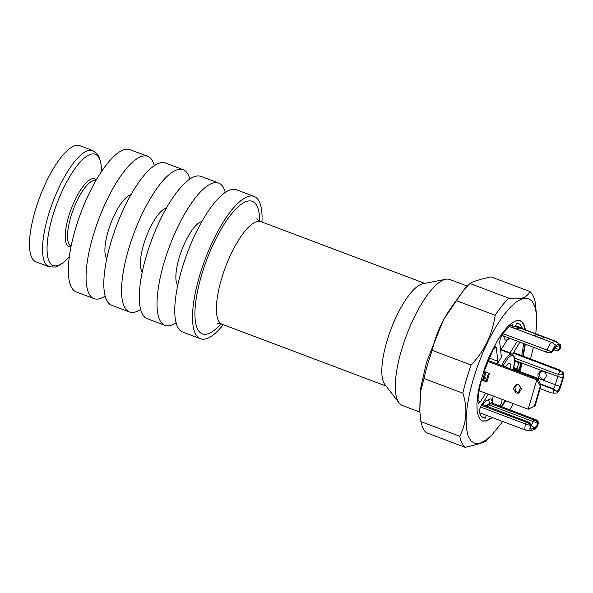 <?xml version="1.0" encoding="UTF-8"?>
<svg xmlns="http://www.w3.org/2000/svg" width="593" height="593" viewBox="0 0 593 593"><rect width="100%" height="100%" fill="white"/><g stroke="black" fill="none" stroke-linecap="round" stroke-linejoin="round"><path stroke-width="0.89" d="M501.567 356.245L501.241 355.748L501.567 356.245L502.204 355.807L497.208 364.02L497.861 361.307L489.181 358.039M483.288 377.748L482.939 379.446M488.343 360.677L488.988 357.964M502.167 399.282L501.604 402.862L499.803 406.531M492.094 401.165L493.302 395.939M495.792 346.735L493.302 349.284L483.932 371.855L485.081 371.5L484.941 371.959L489.373 373.634L486.92 382.025L482.487 380.358L481.212 381.18C479.233 388.926 478.143 395.813 477.936 401.824L478.432 403.403M482.487 380.358L484.978 371.974M495.237 346.823L496.311 347.698L497.861 361.307M501.241 355.748L499.699 342.139L500.27 338.559L502.063 334.889C505.918 329.701 509.498 326.217 512.812 324.43L511.922 327.462L509.624 326.602M518.593 323.548L516.466 323.274L515.576 326.306L511.922 327.462M518.697 323.585L520.143 324.43L522.759 328.848M517.348 341.183L509.498 353.739M512.493 354.303L519.898 342.139M523.686 343.569L521.751 355.644M518.89 362.738L517.089 368.779L520.291 369.988M489.766 416.59L489.062 416.99L489.232 416.39M486.245 415.263L485.408 418.147L483.176 417.843L481.731 416.998L479.211 413.047L479.411 409.882L481.034 405.968L488.224 394.16M485.674 393.203L480.545 401.639L478.684 403.44M482.25 420.948L486.282 420.83L491.975 417.42M501.337 406.583L505.184 400.557M519.023 369.506L520.869 363.487M522.789 356.03L524.916 344.029M525.035 329.708L524.034 325.587L521.988 322.029L520.061 320.643M516.859 384.427L514.983 386.866L515.28 390.276L517.748 392.566L519.52 392.811M487.772 361.382L536.791 379.861L528.2 409.229L535.094 405.894L534.456 406.094L540.319 386.043L536.791 379.861L538.348 379.364L488.158 360.448M487.209 381.054L482.806 379.401M488.462 373.293L487.061 378.097L483.332 377.608M482.85 404.745L485.711 400.868L490.908 398.733L492.65 402.321L490.189 403.588L488.632 406.924M530.994 425.122A3.491 1.082 110.7 0 0 533.033 421.541L537.71 423.002L537.34 421.875L535.501 420.407L536.687 420.029L538.14 421.623L538.229 423.928C537.058 427.049 535.827 428.917 534.545 429.54L530.735 430.674L525.887 430.177A7.479 2.328 110.7 0 1 525.702 430.133L479.107 412.572M531.069 430.637C529.92 430.785 529.645 429.391 530.246 426.449L529.942 424.217L528.104 422.75L529.29 422.372L530.735 423.965L530.905 426.241C530.55 428.272 530.779 429.221 531.61 429.087L534.893 428.05L537.569 424.136L537.71 423.002M530.327 425.477L525.598 424.002A7.479 2.328 110.7 0 0 525.702 430.133M516.192 393.055L518.771 393.137L521.588 388.993L518.645 384.664L516.066 384.583L513.249 388.726L516.192 393.055M543.24 338.003C541.372 338.766 532.892 335.571 535.257 334.993C537.132 334.23 545.612 337.424 543.24 338.003L543.559 337.758M561.986 374.227L558.643 374.161L559.525 371.129L563.35 372.678L559.384 369.854A7.479 2.328 110.7 0 0 559.214 369.758A7.479 2.328 110.7 0 0 558.621 369.765L557.887 369.995L513.19 353.154M555.471 393.159L553.121 393.048L554.003 390.016L556.064 391.113L557.598 391.247L560.177 386.525L562.631 378.126C563.224 375.94 563.202 374.643 562.564 374.242L563.061 372.56C564.032 372.915 564.113 374.628 563.298 377.711L560.704 386.569C559.703 389.705 558.502 391.825 557.101 392.929L555.471 393.159M512.011 327.432L551.927 342.48L555.396 341.383A7.479 2.328 110.7 0 1 555.989 341.375A7.479 2.328 110.7 0 1 556.16 341.464L559.495 344.214C560.644 344.066 560.919 345.46 560.318 348.402L559.659 348.61C560.014 346.579 559.785 345.63 558.954 345.763L555.671 346.801L552.461 351.701L550.437 352.82L552.335 350.923C553.506 347.802 554.737 345.934 556.019 345.319L551.927 342.48A7.479 2.328 110.7 0 0 547.139 350.337L546.598 352.205L548.555 352.813L550.867 352.642M560.318 348.402L559.066 350.048L557.835 350.478L559.659 348.61M553.439 349.655L555.952 350.47L558.265 350.3M535.783 333.763L536.665 323.281L536.346 313.445L534.678 305.818L531.736 300.688L527.629 298.257L522.507 298.613L516.577 301.748L510.062 307.545L503.212 315.772L496.297 326.113L489.573 338.18L483.302 351.501L477.728 365.57L473.058 379.839L469.478 393.759L467.128 406.805L466.091 418.473L466.409 428.309L468.077 435.944L471.02 441.073L475.126 443.505L480.248 443.141L486.178 440.006L491.656 435.277L502.731 421.475M509.869 409.793L513.19 403.574M518.364 392.744L520.965 386.688M530.542 358.958L533.441 347.246M536.576 316.084L535.294 302.593A84.769 26.351 -69.3 0 0 529.845 291.519C526.858 297.99 519.861 300.199 508.853 298.16L469.967 283.506C471.509 281.979 478.514 279.77 490.967 276.864L529.845 291.519M423.965 378.542L462.851 393.196C467.758 407.836 466.735 422.194 459.783 436.278A84.769 26.351 -69.3 0 0 465.231 447.344L426.345 432.69A84.769 26.351 -69.3 0 1 420.897 421.623L419.777 410.667L420.229 392.944L423.965 378.542A84.769 26.351 -69.3 0 1 432.215 350.344C435.981 332.962 444.001 316.388 456.276 300.629L495.162 315.283A84.769 26.351 -69.3 0 1 508.853 298.16M495.162 315.283C492.346 334.608 484.325 351.182 471.094 364.999L432.215 350.344M462.851 393.196A84.769 26.351 -69.3 0 1 471.094 364.999M465.231 447.344C477.684 444.439 484.681 442.23 486.223 440.703A84.769 26.351 -69.3 0 0 486.875 440.058L491.656 435.277M456.276 300.629A84.769 26.351 -69.3 0 1 469.315 284.151L464.534 288.932L443.512 319.649L426.493 362.286L420.822 387.444L419.777 410.667M469.315 284.151A84.769 26.351 -69.3 0 1 469.967 283.506M505.473 366.978L507.408 364.339L509.861 363.153L510.884 365.125L510.632 368.92M513.212 369.891L514.435 364.139L514.605 359.01L513.501 355.963L511.299 355.466L508.327 357.601L502.894 366.007M529.29 422.372L481.983 404.419M480.478 406.998L525.598 424.002L526.147 422.134L481.449 405.293M526.147 422.134L528.104 422.75M481.294 416.597L485.408 418.147M489.188 405.019L533.033 421.541L533.544 419.8L490.337 403.514M533.544 419.8L535.501 420.407M536.687 420.029L491.538 402.892M419.881 412.105L402.38 405.508A67.313 20.925 -69.3 0 1 399.111 402.981A67.313 20.925 -69.3 0 1 406.539 335.134A67.313 20.925 -69.3 0 1 445.736 279.266A67.313 20.925 -69.3 0 1 449.857 279.525L467.351 286.115M399.111 402.981L384.909 384.546A54.852 17.056 -69.3 0 1 390.957 329.263A54.852 17.056 -69.3 0 1 422.898 283.743L445.736 279.266M92.834 150.57L79.796 145.656A62.08 19.302 110.7 0 0 39.842 196.935A62.08 19.302 110.7 0 0 36.01 261.839L49.049 266.754A62.08 19.302 -69.3 0 1 50.39 208.855A62.08 19.302 -69.3 0 1 87.912 150.615A62.08 19.302 -69.3 0 1 92.834 150.57L97.726 154.476L98.868 156.404L100.906 163.053L101.485 171.496M154.313 165.632A76.045 23.638 110.7 0 0 147.694 156.322L129.956 149.636A76.045 23.638 110.7 0 0 81.011 212.457A76.045 23.638 110.7 0 0 76.319 291.949L94.057 298.635A76.045 23.638 110.7 0 0 100.084 298.575A76.045 23.638 110.7 0 0 105.176 296.011M147.694 156.322A76.045 23.638 110.7 0 0 98.749 219.143A76.045 23.638 110.7 0 0 94.057 298.635M130.92 194.704A34.905 10.852 110.7 0 0 110.721 223.65A34.905 10.852 110.7 0 0 106.792 258.726M189.79 179.004A76.045 23.638 110.7 0 0 183.17 169.694L165.432 163.008A76.045 23.638 110.7 0 0 116.495 225.829A76.045 23.638 110.7 0 0 111.795 305.321L129.533 312.007A76.045 23.638 110.7 0 0 135.56 311.948A76.045 23.638 110.7 0 0 140.652 309.376M183.17 169.694A76.045 23.638 110.7 0 0 134.233 232.515A76.045 23.638 110.7 0 0 129.533 312.007M166.396 208.076A34.905 10.852 110.7 0 0 146.197 237.022A34.905 10.852 110.7 0 0 142.268 272.098M225.266 192.377A76.045 23.638 110.7 0 0 218.647 183.067L200.908 176.38A76.045 23.638 110.7 0 0 151.971 239.194A76.045 23.638 110.7 0 0 147.279 318.693L165.017 325.379A76.045 23.638 110.7 0 0 171.043 325.32A76.045 23.638 110.7 0 0 176.136 322.748M218.647 183.067A76.045 23.638 110.7 0 0 169.709 245.88A76.045 23.638 110.7 0 0 165.017 325.379M201.879 221.448A34.905 10.852 110.7 0 0 181.68 250.394A34.905 10.852 110.7 0 0 177.752 285.47M261.973 222.041A76.045 23.638 110.7 0 0 254.13 196.431L236.385 189.745A76.045 23.638 110.7 0 0 187.447 252.566A76.045 23.638 110.7 0 0 182.755 332.065L200.493 338.744A76.045 23.638 110.7 0 0 206.52 338.692A76.045 23.638 110.7 0 0 223.287 324.69M254.13 196.431A76.045 23.638 110.7 0 0 205.185 259.252A76.045 23.638 110.7 0 0 200.493 338.744M521.314 363.65L519.468 369.676M505.629 400.72L501.782 406.746M492.42 417.591L486.72 421L482.472 421.037L480.323 419.562L478.284 416.004L477.128 410.712L476.905 403.892L477.624 395.798L479.255 386.747L484.978 367.193L488.84 357.438L497.853 339.833L502.649 332.658L507.4 326.951L511.922 322.933L516.036 320.761L519.587 320.509L522.433 322.199L524.479 325.757L525.472 329.871M525.354 344.199L523.234 356.2M510.128 338.462L508.705 338.914L508.112 337.699M554.003 390.016L552.372 388.882L553.054 388.66A3.491 1.082 110.7 0 0 555.285 384.998L557.739 376.599A3.491 1.082 110.7 0 0 557.976 374.094M535.094 405.894L540.957 385.843L540.319 386.043M538.348 379.364L540.957 385.843M500.625 350.396L507.126 340.063M479.144 390.743L528.2 409.229L534.456 406.094M553.995 349.863L554.507 348.113A3.491 1.082 110.7 0 0 554.625 347.668M541.528 370.929L539.615 373.382L539.919 376.792L542.38 379.09L544.181 379.327M540.134 388.667L551.208 392.84L553.121 393.048M514.798 360.418L543.329 371.174C545.679 372.33 546.605 374.235 546.094 376.874L544.055 379.401L540.875 379.564C538.526 378.401 537.599 376.503 538.11 373.864L540.149 371.337L543.329 371.174L562.631 378.126M514.642 358.098L556.731 373.961L558.643 374.161M559.525 371.129L557.887 369.995M513.634 368.52L520.017 370.921L522.055 363.932L514.783 361.189M552.372 388.882L540.356 384.353M485.081 371.5L484.17 371.151M512.382 327.321L516.814 328.989L519.557 328.122L515.117 326.454M501.774 335.312L546.598 352.205M515.487 326.335L555.396 341.383L559.495 344.214L556.019 345.319M531.12 429.035L531.61 429.087L530.831 428.554M510.425 338.573L505.421 340.604L508.705 338.914M459.783 436.278L420.897 421.623M503.531 335.972L505.421 340.604M492.65 402.321L487.446 404.456L486.393 406.079M488.172 399.6L489.907 403.181M517.133 368.764L513.872 367.534M501.708 365.555A19.45 6.049 -69.3 0 1 512.226 354.184L514.45 357.127L514.798 360.173L513.086 370.529M502.212 355.807L501.204 355.429M487.616 379.661L483.265 378.023M538.229 423.928L537.569 424.136M530.905 426.241L530.246 426.449M557.598 391.247L557.101 392.929M552.995 350.715L552.335 350.923M386.05 386.036L222.16 324.267A54.852 17.056 -69.3 0 1 223.346 273.114A54.852 17.056 -69.3 0 1 256.495 221.656A54.852 17.056 -69.3 0 1 260.846 221.612L424.744 283.38M71.019 246.821A36.217 11.26 -69.3 0 1 68.87 215.8A36.217 11.26 -69.3 0 1 91.7 178.886A36.217 11.26 -69.3 0 1 96.185 180.042M95.792 180.724L95.769 180.717A34.905 10.852 110.7 0 0 73.31 209.551A34.905 10.852 110.7 0 0 71.153 246.043L71.153 246.043M220.93 323.897A70.804 22.015 -69.3 0 1 197.751 290.133A70.804 22.015 -69.3 0 1 246.666 201.39A70.804 22.015 -69.3 0 1 259.682 221.078M101.455 171.54A59.456 18.487 110.7 0 0 90.529 154.321A59.456 18.487 110.7 0 0 52.488 216.808A59.456 18.487 110.7 0 0 58.018 265.508A59.456 18.487 110.7 0 0 69.366 256.68M513.449 369.224L560.177 386.525M513.442 352.739L558.621 369.765L562.572 372.508M510.202 352.917L501.337 349.574M554.344 348.054L559.184 349.574M551.868 351.812L502.975 333.689M540.134 383.79L553.054 388.66L556.968 391.373M530.994 425.351L534.893 428.05M490.189 403.588L487.446 404.456M485.007 371.989L483.369 377.6M485.949 372.345L484.399 377.63M489.284 404.708L486.542 405.575M494.807 347.135L496.311 347.698M515.732 325.772L522.655 328.374M480.545 401.639L477.988 400.668M500.566 349.788L512.226 354.184M222.16 324.267C219.499 323.63 217.846 323.533 217.186 323.978M256.939 218.572L256.917 218.543C257.058 219.262 258.37 220.285 260.846 221.612M49.049 266.754L55.297 267.043L57.432 266.353L63.355 262.699L69.359 256.732M559.214 369.758L513.553 352.553M555.989 341.375L515.621 326.157"/></g></svg>
